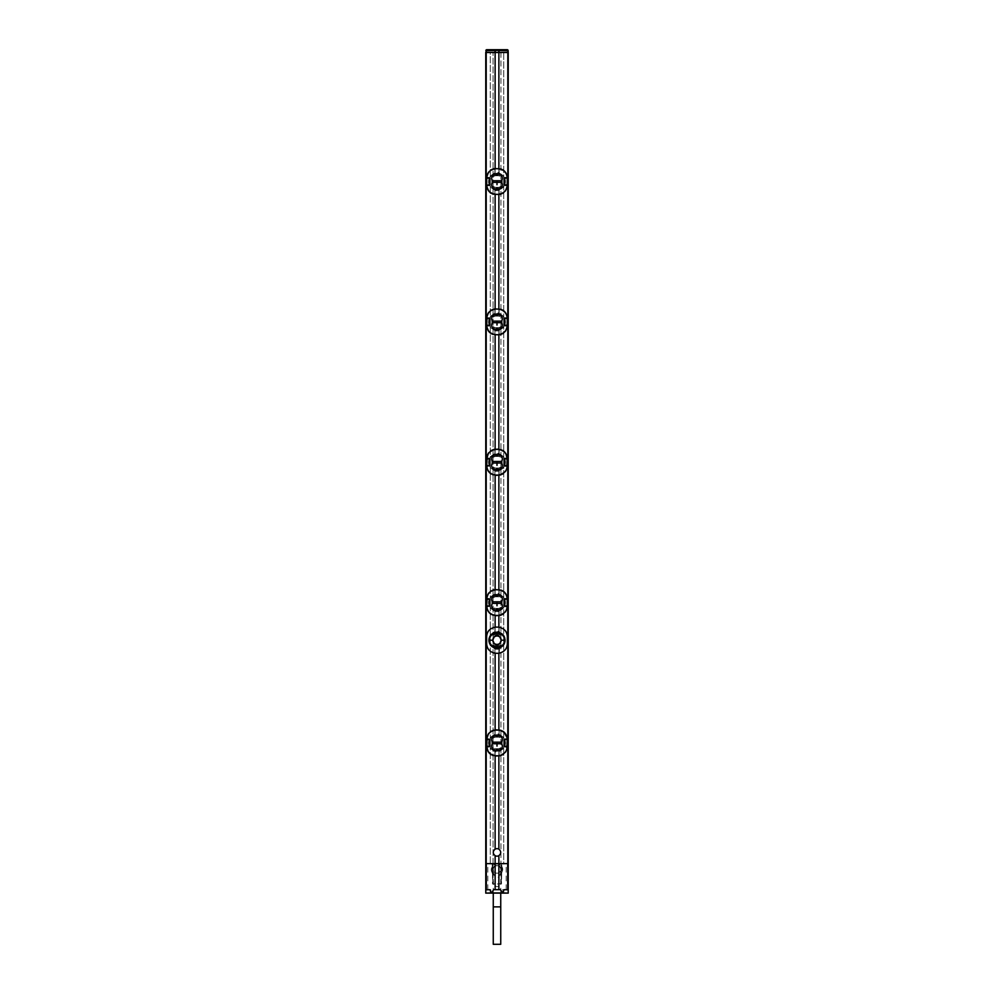 <?xml version="1.0" encoding="UTF-8"?>
<svg xmlns="http://www.w3.org/2000/svg" width="994" height="994" viewBox="0 0 994 994"><rect width="100%" height="100%" fill="white"/><g stroke="black" fill="none" stroke-linecap="round" stroke-linejoin="round"><path stroke-width="0.75" stroke-dasharray="4.97 3.73" d="M485.768 52.508L485.768 863.649L493.074 863.649L493.074 52.508L493.074 863.649L490.266 863.649L490.266 52.508L493.074 52.508L485.768 52.508M503.734 52.508L490.266 52.508L490.266 863.649L503.734 863.649L503.734 52.508L508.232 52.508L508.232 863.649L500.926 863.649L503.734 863.649L503.734 52.508M503.772 52.508L490.228 52.508L503.772 52.384M491.396 863.699L503.995 863.649M491.396 863.649L492.154 863.649L492.974 884.225L501.498 883.765L501.846 863.699L502.629 863.649L501.846 863.649L502.604 863.649M500.181 863.649L493.26 863.649L501.846 863.649L501.498 883.765L492.974 884.225M495.124 615.646L494.85 615.597C489.682 614.267 486.973 611.173 486.725 606.328L486.725 598.848C486.961 594.014 489.669 590.933 494.85 589.591L499.15 589.579C504.318 590.921 507.027 594.002 507.275 598.848L507.275 606.328C507.039 611.161 504.331 614.255 499.15 615.597L494.9 615.609M499.833 610.328A8.238 8.238 0 0 1 494.167 610.328L494.428 609.397A7.281 7.281 0 0 0 499.572 609.397L499.895 610.304L499.075 610.564A8.238 8.238 0 0 1 494.925 610.564L494.9 615.41C489.918 614.118 487.296 611.099 487.048 606.328L487.048 598.848C487.284 594.101 489.905 591.07 494.9 589.765L498.876 589.74L498.876 593.716L502.852 596.537C506.331 600.575 506.331 604.613 502.852 608.651L498.876 611.472A9.07 9.07 0 0 1 495.124 611.472L495.124 615.435L496.068 615.696M495.124 611.472L491.148 608.651C487.669 604.613 487.669 600.562 491.148 596.537L495.124 593.716A9.07 9.07 0 0 1 498.876 593.716M495.124 589.541L495.124 593.716M495.124 475.294L494.85 475.244C489.682 473.914 486.973 470.821 486.725 465.987L486.725 458.495C486.961 453.662 489.669 450.58 494.85 449.238L499.15 449.238C504.318 450.568 507.027 453.649 507.275 458.495L507.275 465.987C507.039 470.821 504.331 473.902 499.15 475.244L494.9 475.256M499.833 469.976A8.238 8.238 0 0 1 494.167 469.976L494.428 469.044A7.281 7.281 0 0 0 499.572 469.044L499.895 469.951L499.075 470.212A8.238 8.238 0 0 1 494.925 470.212L494.9 475.057C489.918 473.765 487.296 470.746 487.048 465.987L487.048 458.495C487.284 453.749 489.905 450.717 494.9 449.425L498.876 449.387L498.876 453.363L502.852 456.184C506.331 460.222 506.331 464.26 502.852 468.298L498.876 471.119A9.07 9.07 0 0 1 495.124 471.119L495.124 475.095L496.068 475.343M495.124 471.119L491.148 468.298C487.669 464.26 487.669 460.222 491.148 456.184L495.124 453.363A9.07 9.07 0 0 1 498.876 453.363M495.124 449.189L495.124 453.363M495.124 334.941L494.85 334.891C489.682 333.562 486.973 330.468 486.725 325.634L486.725 318.142C486.961 313.309 489.669 310.227 494.85 308.885L499.15 308.885C504.318 310.215 507.027 313.309 507.275 318.142L507.275 325.634C507.039 330.468 504.331 333.549 499.15 334.891L494.9 334.903M499.833 329.623A8.238 8.238 0 0 1 494.167 329.623L494.428 328.691A7.281 7.281 0 0 0 499.572 328.691L499.895 329.598L499.075 329.859A8.238 8.238 0 0 1 494.925 329.859L494.9 334.705C489.918 333.412 487.296 330.393 487.048 325.634L487.048 318.142C487.284 313.396 489.905 310.364 494.9 309.072L498.876 309.035L498.876 313.011L502.852 315.831C506.331 319.869 506.331 323.907 502.852 327.945L498.876 330.766A9.07 9.07 0 0 1 495.124 330.766L495.124 334.742L496.068 334.99M495.124 330.766L491.148 327.945C487.669 323.907 487.669 319.869 491.148 315.831L495.124 313.011A9.07 9.07 0 0 1 498.876 313.011M495.124 308.836L495.124 313.011M495.124 194.588L494.85 194.538C489.682 193.209 486.973 190.127 486.725 185.282L486.725 177.789C486.961 172.956 489.669 169.875 494.85 168.533L499.15 168.533C504.318 169.862 507.027 172.956 507.275 177.789L507.275 185.282C507.039 190.115 504.331 193.196 499.15 194.538L494.9 194.551M499.833 189.27A8.238 8.238 0 0 1 494.167 189.27L494.428 188.338A7.281 7.281 0 0 0 499.572 188.338L499.895 189.245L499.075 189.506A8.238 8.238 0 0 1 494.925 189.506L494.9 194.352C489.918 193.06 487.296 190.04 487.048 185.282L487.048 177.789C487.284 173.043 489.905 170.011 494.9 168.719L498.876 168.682L498.876 172.658L502.852 175.478C506.331 179.516 506.331 183.555 502.852 187.593L498.876 190.413A9.07 9.07 0 0 1 495.124 190.413L495.124 194.389L496.068 194.638M495.124 190.413L491.148 187.593C487.669 183.555 487.669 179.516 491.148 175.478L495.124 172.658A9.07 9.07 0 0 1 498.876 172.658M495.124 168.483L495.124 172.658M495.124 755.999L494.9 755.763C489.918 754.471 487.296 751.439 487.048 746.68L487.048 739.201C487.284 734.442 489.905 731.422 494.9 730.118L499.15 729.931C504.318 731.273 507.027 734.355 507.275 739.201L507.275 746.68C507.039 751.514 504.331 754.608 499.15 755.949L494.85 755.949C489.682 754.62 486.973 751.526 486.725 746.68L486.725 739.201C486.961 734.367 489.669 731.273 494.85 729.931M494.167 735.212A8.238 8.238 0 0 1 499.833 735.212L499.572 736.144A7.281 7.281 0 0 0 494.428 736.144L494.9 730.118L498.876 730.093L498.876 734.057L502.852 736.877C506.331 740.928 506.331 744.966 502.852 749.004L498.876 751.824A9.07 9.07 0 0 1 495.124 751.824L495.124 755.788L496.068 756.036M495.124 751.824L491.148 749.004C487.669 744.953 487.669 740.915 491.148 736.877L495.124 734.057A9.07 9.07 0 0 1 498.876 734.057M495.124 729.894L495.124 734.057M498.876 627.152L498.876 631.327L502.852 634.147C506.331 638.185 506.331 642.223 502.852 646.262L498.876 649.082A9.07 9.07 0 0 1 495.124 649.082L495.124 653.257M495.124 649.082L491.148 646.262C487.669 642.223 487.669 638.185 491.148 634.147L495.124 631.327A9.07 9.07 0 0 1 498.876 631.327M495.124 627.152L495.124 631.327M499.833 632.47L499.323 633.377A7.206 7.206 0 0 0 494.677 633.377L495.037 634.458L494.677 633.377L494.093 633.75L494.093 632.507L494.925 632.234A8.238 8.238 0 0 1 499.075 632.234L499.833 632.47A8.238 8.238 0 0 0 494.167 632.47L494.416 633.414A7.269 7.269 0 0 1 499.584 633.414L498.963 634.458L499.323 633.414A7.182 7.182 0 0 0 494.677 633.414L493.074 634.744L493.459 635.34A6.014 6.014 0 0 1 500.541 635.34L501.572 633.451L500.926 634.744L499.82 634.147L499.907 632.507M498.876 649.082L498.876 653.257M498.876 751.824L498.876 755.788L496.118 755.838M499.1 189.494L499.1 194.352C504.095 193.06 506.716 190.028 506.952 185.282L506.952 177.789C506.704 173.031 504.082 170.011 499.1 168.719L498.876 168.483M498.876 190.413L498.876 194.389L496.118 194.426M499.1 329.846L499.1 334.705C504.095 333.412 506.716 330.381 506.952 325.634L506.952 318.142C506.704 313.383 504.082 310.364 499.1 309.072L498.876 308.836M498.876 330.766L498.876 334.742L496.118 334.779M499.1 470.199L499.1 475.057C504.095 473.765 506.716 470.734 506.952 465.987L506.952 458.495C506.704 453.736 504.082 450.717 499.1 449.425L498.876 449.189M498.876 471.119L498.876 475.095L496.118 475.132M499.1 610.552L499.1 615.41C504.095 614.106 506.716 611.086 506.952 606.328L506.952 598.848C506.704 594.089 504.082 591.057 499.1 589.765L498.876 589.541M498.876 611.472L498.876 615.435L496.118 615.485M499.1 653.232L499.82 646.274L500.926 645.665L501.51 647.082C506.443 642.497 506.443 637.912 501.51 633.327M500.926 645.665L500.491 645.168L499.82 646.274M500.926 645.417L501.572 646.957A8.163 8.163 0 0 0 504.48 643.453L504.48 643.379M504.48 637.452L504.48 636.346A8.424 8.424 0 0 0 489.52 636.346A8.424 8.424 0 0 0 497 648.622A8.424 8.424 0 0 0 504.48 644.062L504.48 643.453M493.074 634.744L492.428 633.451A8.163 8.163 0 0 0 489.52 636.955L489.52 643.453A8.163 8.163 0 0 0 492.428 646.957L493.074 645.665L494.18 646.274L494.167 647.939A8.238 8.238 0 0 0 499.833 647.939L499.584 646.995A7.269 7.269 0 0 1 494.416 646.995L494.093 646.659M500.988 645.292L500.541 645.069A6.014 6.014 0 0 1 493.459 645.069L492.428 646.957M494.167 647.939L494.416 646.995M491.148 646.262A8.424 8.424 0 0 0 502.852 646.262M502.852 634.147A8.424 8.424 0 0 0 491.148 634.147M504.48 636.955A8.163 8.163 0 0 0 501.572 633.451M493.012 635.116L492.428 633.451M504.48 644.062A8.424 8.424 0 0 0 504.48 636.346L504.48 644.062M504.48 637.03L504.815 637.949M499.622 634.719L499.634 633.538L499.622 634.719L500.926 634.744M499.212 634.545L498.963 634.458A6.076 6.076 0 0 0 495.037 634.458L493.459 635.34M494.788 634.545L494.416 633.414M499.1 648.163L499.075 648.175A8.238 8.238 0 0 1 494.925 648.175L494.093 647.914M494.18 646.274L494.677 647.032A7.206 7.206 0 0 0 499.323 647.032L499.584 646.995M493.459 645.069L495.037 645.951A6.076 6.076 0 0 0 498.963 645.951L499.833 647.169M494.788 645.864L494.677 646.995A7.182 7.182 0 0 0 499.323 646.995L499.808 646.237M489.52 643.379L489.185 642.459M492.49 633.327C487.557 637.912 487.557 642.497 492.49 647.082M494.378 634.719L494.093 633.75M494.677 647.032L495.037 645.951L494.677 647.032M489.52 642.36L489.52 637.452M494.9 734.976L494.925 734.976A8.238 8.238 0 0 1 499.075 734.976L499.895 735.237L499.684 737.175L494.316 737.175L494.105 735.237M502.852 736.877A8.424 8.424 0 0 0 491.148 736.877M491.148 749.004A8.424 8.424 0 0 0 504.48 739.089A8.424 8.424 0 0 0 489.52 739.089A8.424 8.424 0 0 0 502.852 749.004M489.52 739.461A8.263 8.263 0 0 1 492.415 736.069L493.297 738.207A6.014 6.014 0 0 1 500.703 738.207L501.585 736.069A8.263 8.263 0 0 1 504.48 739.461L504.48 746.432A8.263 8.263 0 0 1 501.585 749.811L500.703 747.687A6.014 6.014 0 0 1 493.297 747.687L493.136 749.836L492.415 749.811A8.263 8.263 0 0 1 489.52 746.432L489.52 746.37A8.238 8.238 0 0 1 489.52 739.511L489.52 746.432M504.48 743.76L504.48 746.432M504.48 743.698L504.679 742.12L504.679 743.76M504.48 739.461L504.48 742.12M492.999 749.501L492.999 747.823M494.428 749.749A7.281 7.281 0 0 0 499.572 749.749L499.833 750.669A8.238 8.238 0 0 1 494.167 750.669L494.105 749.414L494.925 750.917A8.238 8.238 0 0 0 499.075 750.917L499.15 755.949M489.52 739.511L489.52 742.195M489.52 746.37L489.52 743.698M501.2 749.973L501.51 749.923C506.567 745.276 506.567 740.617 501.51 735.958M504.48 739.511A8.238 8.238 0 0 1 504.48 746.37M504.604 743.698L504.48 742.195M501.001 747.823L500.641 747.811C498.218 749.439 495.795 749.439 493.359 747.811L493.136 749.836M500.703 747.687L500.715 747.886C498.242 749.538 495.77 749.538 493.285 747.886L493.136 747.96M492.8 735.908L492.49 735.958C487.433 740.617 487.433 745.276 492.49 749.923M489.52 743.76L489.52 742.12M492.999 738.057L493.359 738.07C495.782 736.455 498.205 736.455 500.641 738.07L501.001 736.38M493.297 738.207L493.285 737.995C495.757 736.355 498.23 736.355 500.715 737.995L500.864 736.045M499.572 749.749L494.366 749.662L494.316 748.706L494.105 749.414M494.316 748.706L499.684 748.706L499.895 750.644L499.1 750.905M499.075 734.976L499.1 730.118C504.082 731.41 506.704 734.442 506.952 739.201L506.952 746.68C506.716 751.439 504.095 754.458 499.1 755.763L499.075 750.917M493.136 736.045L493.285 737.995M500.864 749.836L500.715 747.886M494.9 750.905L494.85 755.949M494.925 734.976L494.9 729.931M494.428 736.144L494.316 737.175M499.684 737.175L499.634 736.219L494.105 736.479M499.1 734.976L499.15 729.931M499.833 749.923L499.684 748.706M494.925 750.917L494.9 755.962M501.846 742.158L492.154 742.158M501.846 743.723L492.154 743.723M494.763 855.412A3.74 3.74 0 0 0 499.236 855.412M499.236 849.41A3.74 3.74 0 0 0 494.763 849.41M504.48 638.049L504.48 642.956M494.925 610.564L494.85 615.597M494.9 610.552L494.167 610.328M489.52 601.768L489.52 599.109A8.263 8.263 0 0 1 492.415 595.717L493.297 597.854A6.014 6.014 0 0 1 500.703 597.854L501.585 595.717A8.263 8.263 0 0 1 504.48 599.109L504.48 598.736A8.424 8.424 0 0 0 489.52 598.736L489.52 606.452A8.424 8.424 0 0 0 504.48 606.452L504.48 606.079A8.263 8.263 0 0 1 501.585 609.459L500.703 607.334A6.014 6.014 0 0 1 493.297 607.334L493.136 609.484L492.415 609.459A8.263 8.263 0 0 1 489.52 606.079L489.52 606.017A8.238 8.238 0 0 1 489.52 599.158L489.52 598.736A8.424 8.424 0 0 0 489.52 606.452L489.52 606.079M492.999 609.148L492.999 607.483M491.148 608.651A8.424 8.424 0 0 0 502.852 608.651M502.852 596.537A8.424 8.424 0 0 0 491.148 596.537M489.52 606.017L489.52 601.842M499.572 595.791A7.281 7.281 0 0 0 494.428 595.791L494.167 594.859A8.238 8.238 0 0 1 499.833 594.859L499.895 596.127L499.075 594.623A8.238 8.238 0 0 0 494.925 594.623L494.85 589.591M504.48 606.452A8.424 8.424 0 0 0 504.48 598.736L504.48 606.452M504.48 603.408L504.48 606.079M504.48 603.346L504.679 601.768L504.679 603.408M504.48 606.017A8.238 8.238 0 0 0 504.48 599.158L504.48 601.768M501.2 609.62L501.51 609.583C506.567 604.924 506.567 600.264 501.51 595.605M504.604 603.346L504.48 601.842M501.001 607.483L500.641 607.458C498.218 609.086 495.795 609.086 493.359 607.458L493.136 609.484M500.703 607.334L500.715 607.533C498.242 609.185 495.77 609.185 493.285 607.533L493.136 607.607M492.8 595.555L492.49 595.605C487.433 600.264 487.433 604.924 492.49 609.583M489.52 603.408L489.321 601.768M489.396 601.842L489.52 603.346M492.999 597.705L493.359 597.729C495.782 596.102 498.205 596.102 500.641 597.729L501.001 596.04M493.297 597.854L493.285 597.655C495.757 596.002 498.23 596.002 500.715 597.655L500.864 595.692M494.428 609.397L494.105 610.304M494.316 608.353L499.684 608.353L499.895 610.304M494.428 595.791L499.634 595.866L499.684 596.822L499.895 596.127M499.684 596.822L494.316 596.822L494.105 594.884L494.9 594.623M493.136 595.692L493.285 597.655M500.864 609.484L500.715 607.533M494.925 594.623L494.9 589.579M494.167 595.617L494.316 596.822M499.075 594.623L499.1 589.579M499.1 594.623L499.15 589.579M499.075 610.564L499.15 615.597M501.846 601.805L492.154 601.805M501.846 603.37L492.154 603.37M494.925 470.212L494.85 475.244M494.9 470.199L494.167 469.976M489.52 458.756A8.263 8.263 0 0 1 492.415 455.376L493.297 457.501A6.014 6.014 0 0 1 500.703 457.501L501.585 455.376A8.263 8.263 0 0 1 504.48 458.756L504.48 458.383A8.424 8.424 0 0 0 489.52 458.383L489.52 466.099A8.424 8.424 0 0 0 504.48 466.099L504.48 465.726A8.263 8.263 0 0 1 501.585 469.106L500.703 466.981A6.014 6.014 0 0 1 493.297 466.981L493.136 469.131L492.415 469.106A8.263 8.263 0 0 1 489.52 465.726L489.52 465.664A8.238 8.238 0 0 1 489.52 458.806L489.52 458.383A8.424 8.424 0 0 0 489.52 466.099L489.52 465.726M492.999 468.795L492.999 467.13M491.148 468.298A8.424 8.424 0 0 0 502.852 468.298M502.852 456.184A8.424 8.424 0 0 0 491.148 456.184M489.52 458.806L489.52 461.489M489.52 465.664L489.52 462.993M499.572 455.438A7.281 7.281 0 0 0 494.428 455.438L494.167 454.507A8.238 8.238 0 0 1 499.833 454.507L499.895 455.774L499.075 454.27A8.238 8.238 0 0 0 494.925 454.27L494.85 449.238M504.48 466.099A8.424 8.424 0 0 0 504.48 458.383L504.48 466.099M504.48 463.067L504.48 465.726M504.48 462.993L504.679 461.415L504.679 463.067M504.48 458.756L504.48 461.415M501.2 469.267L501.51 469.23C506.567 464.571 506.567 459.911 501.51 455.252M504.48 458.806A8.238 8.238 0 0 1 504.48 465.664M504.604 462.993L504.48 461.489M501.001 467.13L500.641 467.105C498.218 468.733 495.795 468.733 493.359 467.105L493.136 469.131M500.703 466.981L500.715 467.18C498.242 468.833 495.77 468.833 493.285 467.18L493.136 467.255M492.8 455.202L492.49 455.252C487.433 459.911 487.433 464.571 492.49 469.23M489.52 463.067L489.52 461.415M492.999 457.352L493.359 457.377C495.782 455.749 498.205 455.749 500.641 457.377L501.001 455.687M493.297 457.501L493.285 457.302C495.757 455.65 498.23 455.65 500.715 457.302L500.864 455.351M494.428 469.044L494.105 469.951M494.316 468L499.684 468L499.895 469.951M494.428 455.438L499.634 455.513L499.684 456.482L499.895 455.774M499.684 456.482L494.316 456.482L494.105 454.531L494.9 454.283M493.136 455.351L493.285 457.302M500.864 469.131L500.715 467.18M494.925 454.27L494.9 449.226M494.167 455.264L494.316 456.482M499.075 454.27L499.1 449.226M499.1 454.283L499.15 449.238M499.075 470.212L499.15 475.244M501.846 461.452L492.154 461.452M501.846 463.018L492.154 463.018M494.925 329.859L494.85 334.891M494.9 329.846L494.167 329.623M489.52 318.403A8.263 8.263 0 0 1 492.415 315.023L493.297 317.148A6.014 6.014 0 0 1 500.703 317.148L501.585 315.023A8.263 8.263 0 0 1 504.48 318.403L504.48 318.03A8.424 8.424 0 0 0 489.52 318.03L489.52 325.746A8.424 8.424 0 0 0 504.48 325.746L504.48 325.373A8.263 8.263 0 0 1 501.585 328.753L500.703 326.628A6.014 6.014 0 0 1 493.297 326.628L493.136 328.778L492.415 328.753A8.263 8.263 0 0 1 489.52 325.373L489.52 325.324A8.238 8.238 0 0 1 489.52 318.453L489.52 318.03A8.424 8.424 0 0 0 489.52 325.746L489.52 322.64M492.999 328.442L492.999 326.777M491.148 327.945A8.424 8.424 0 0 0 502.852 327.945M502.852 315.831A8.424 8.424 0 0 0 491.148 315.831M489.52 318.453L489.52 321.137M499.572 315.086A7.281 7.281 0 0 0 494.428 315.086L494.167 314.154A8.238 8.238 0 0 1 499.833 314.154L499.895 315.421L499.075 313.918A8.238 8.238 0 0 0 494.925 313.918L494.85 308.885M504.48 325.746A8.424 8.424 0 0 0 504.48 318.03L504.48 325.746M504.48 318.403L504.48 318.453A8.238 8.238 0 0 1 504.48 325.324L504.48 322.715M504.48 318.453L504.48 321.062M501.2 328.915L501.51 328.877C506.567 324.218 506.567 319.559 501.51 314.899M504.48 322.64L504.48 321.137M501.001 326.777L500.641 326.753C498.218 328.38 495.795 328.38 493.359 326.753L493.136 328.778M500.703 326.628L500.715 326.827C498.242 328.48 495.77 328.48 493.285 326.827L493.136 326.902M492.8 314.849L492.49 314.899C487.433 319.559 487.433 324.218 492.49 328.877M489.52 322.715L489.52 321.062M492.999 316.999L493.359 317.024C495.782 315.396 498.205 315.396 500.641 317.024L501.001 315.334M493.297 317.148L493.285 316.949C495.757 315.297 498.23 315.297 500.715 316.949L500.864 314.999M494.428 328.691L494.105 329.598M494.316 327.647L499.684 327.647L499.895 329.598M494.428 315.086L499.634 315.16L499.684 316.129L499.895 315.421M499.684 316.129L494.316 316.129L494.105 314.179L494.9 313.93M493.136 314.999L493.285 316.949M500.864 328.778L500.715 326.827M494.925 313.918L494.9 308.873M494.167 314.912L494.316 316.129M499.075 313.918L499.1 308.873M499.1 313.93L499.15 308.885M499.075 329.859L499.15 334.891M501.846 321.112L492.154 321.112M501.846 322.665L492.154 322.665M494.925 189.506L494.85 194.538M494.9 189.494L494.167 189.27M489.52 178.05A8.263 8.263 0 0 1 492.415 174.671L493.297 176.795A6.014 6.014 0 0 1 500.703 176.795L501.585 174.671A8.263 8.263 0 0 1 504.48 178.05L504.48 177.677A8.424 8.424 0 0 0 489.52 177.677L489.52 185.393A8.424 8.424 0 0 0 504.48 185.393L504.48 185.021A8.263 8.263 0 0 1 501.585 188.4L500.703 186.276A6.014 6.014 0 0 1 493.297 186.276L493.136 188.425L492.415 188.4A8.263 8.263 0 0 1 489.52 185.021L489.52 184.971A8.238 8.238 0 0 1 489.52 178.112L489.52 177.677A8.424 8.424 0 0 0 489.52 185.393L489.52 185.021M492.999 188.09L492.999 186.425M491.148 187.593A8.424 8.424 0 0 0 502.852 187.593M502.852 175.478A8.424 8.424 0 0 0 491.148 175.478M489.52 178.112L489.52 180.784M489.52 184.971L489.52 182.287M499.572 174.733A7.281 7.281 0 0 0 494.428 174.733L494.167 173.801A8.238 8.238 0 0 1 499.833 173.801L499.895 175.068L499.075 173.565A8.238 8.238 0 0 0 494.925 173.565L494.85 168.533M504.48 185.393A8.424 8.424 0 0 0 504.48 177.677L504.48 185.393M504.48 182.362L504.48 185.021M504.48 182.287L504.679 180.709L504.679 182.362M504.48 178.05L504.48 180.709M501.2 188.574L501.51 188.525C506.567 183.865 506.567 179.206 501.51 174.546M504.48 178.112A8.238 8.238 0 0 1 504.48 184.971M504.604 182.287L504.48 180.784M501.001 186.425L500.641 186.4C498.218 188.028 495.795 188.028 493.359 186.4L493.136 188.425M500.703 186.276L500.715 186.474C498.242 188.127 495.77 188.127 493.285 186.474L493.136 186.549M492.8 174.509L492.49 174.546C487.433 179.206 487.433 183.865 492.49 188.525M489.52 182.362L489.52 180.709M492.999 176.646L493.359 176.671C495.782 175.043 498.205 175.043 500.641 176.671L501.001 174.981M493.297 176.795L493.285 176.597C495.757 174.944 498.23 174.944 500.715 176.597L500.864 174.646M494.428 188.338L494.105 189.245M494.316 187.294L499.684 187.294L499.895 189.245M494.428 174.733L499.634 174.807L499.684 175.776L499.895 175.068M499.684 175.776L494.316 175.776L494.105 173.826L494.9 173.577M493.136 174.646L493.285 176.597M500.864 188.425L500.715 186.474M494.925 173.565L494.9 168.52M494.167 174.559L494.316 175.776M499.075 173.565L499.1 168.52M499.1 173.577L499.15 168.533M499.075 189.506L499.15 194.538M501.672 180.746L492.328 180.746M501.846 182.324L492.154 182.324M499.572 188.338L494.117 188.438M499.833 188.512L499.684 187.294M499.572 328.691L494.117 328.79M499.833 328.865L499.684 327.647M499.572 469.044L494.117 469.143M499.833 469.218L499.684 468M499.572 609.397L494.117 609.496M499.833 609.571L499.684 608.353M500.926 52.508L500.926 863.649L500.926 52.508M497 848.677A3.74 3.74 0 0 0 493.26 852.417A3.74 3.74 0 0 0 497 856.157A3.74 3.74 0 0 0 500.74 852.417A3.74 3.74 0 0 0 497 848.677A3.74 3.74 0 0 0 493.26 852.417A3.74 3.74 0 0 0 497 856.157A3.74 3.74 0 0 0 500.74 852.417A3.74 3.74 0 0 0 497 848.677M503.995 863.711L502.604 863.699M500.181 863.711L492.527 863.699L492.502 883.765M492.316 873.391L492.527 863.699M508.195 889.804L485.942 889.68L485.78 893.109L508.22 893.109L508.195 889.804L490.787 889.655L491.198 892.947M485.805 889.804L490.787 889.655M502.802 892.947L503.212 889.655M493.533 872.62L492.825 871.055L492.776 879.963L492.266 872.831A5.703 5.703 0 0 1 500.765 865.352A5.703 5.703 0 0 1 501.734 872.831L500.939 873.639L500.467 872.62C506.592 863.326 487.408 863.326 493.533 872.62L493.061 873.552A5.566 5.566 0 0 1 493.074 865.699A5.566 5.566 0 0 1 500.926 865.699A5.566 5.566 0 0 1 500.939 873.552M492.614 863.687L492.974 883.765L501.498 883.765L501.138 870.93L500.467 873.44L501.162 871.129L501.224 879.963C498.404 888.996 495.596 888.996 492.776 879.963M493.024 871.328L492.266 870.645M501.138 870.93L501.237 870.57C502.852 863.848 491.148 863.848 492.763 870.57L492.862 870.93M501.224 872.657L501.187 871.055M493.049 871.974L493.148 872.595C495.72 879.516 498.28 879.516 500.852 872.595L500.976 871.328M500.951 871.974L501.224 879.963M501.026 884.225L501.684 873.391L500.852 872.595M501.734 870.645L501.473 863.699M493.061 873.552L492.266 872.819L493.533 873.44L493.397 872.297M501.734 872.819L500.603 873.403L500.603 872.297M493.533 873.353L493.533 872.508M492.266 872.819L492.813 871.055M508.046 52.309L485.954 52.309L485.867 50.582L486.811 49.7L485.954 50.582L508.046 50.582L508.046 52.309L508.133 50.582L507.188 49.7L508.133 50.582M485.867 50.582L486.811 49.7L485.867 50.582L486.811 49.7L485.867 50.582L486.811 49.7L485.867 50.582L486.811 49.7L485.867 50.582L485.954 52.309M498.739 49.7L495.26 49.7M500.74 944.3L493.26 944.3M497 865.699A3.74 3.74 0 0 0 493.26 869.452A3.74 3.74 0 0 0 497 873.192A3.74 3.74 0 0 0 500.74 869.452A3.74 3.74 0 0 0 497 865.699A3.74 3.74 0 0 0 493.26 869.452A3.74 3.74 0 0 0 497 873.192A3.74 3.74 0 0 0 500.74 869.452A3.74 3.74 0 0 0 497 865.699M494.925 632.234L494.925 627.177M499.075 627.177L499.075 632.234M499.1 632.246L499.1 627.177M494.9 627.177L494.9 632.246M499.075 648.175L499.075 653.232M494.925 653.232L494.925 648.175M494.9 648.163L494.9 653.232M500.864 747.96L501.001 749.501M493.136 737.933L492.999 736.38M500.864 607.607L501.001 609.148M493.136 597.58L492.999 596.04M500.864 467.255L501.001 468.795M493.136 457.228L492.999 455.687M500.864 326.902L501.001 328.442M493.136 316.875L492.999 315.334M500.864 186.549L501.001 188.09M493.136 176.522L492.999 174.981M485.942 889.68L485.942 863.724M508.058 889.68L508.058 863.724M506.194 889.642L506.194 863.749M487.805 889.642L487.805 863.749M493.148 872.595L492.974 883.765L501.026 883.765L501.386 863.687M500.74 906.876L493.26 906.876M492.937 873.54L492.776 872.657M493.26 893.121L493.26 869.452M500.74 893.121L500.74 869.452"/><path stroke-width="1.49" d="M485.768 863.649L485.768 52.508L508.232 52.508L508.232 863.649L485.768 863.649L485.768 893.121L508.232 893.121L502.914 892.947L504.07 889.68L508.195 889.804L508.22 893.109L508.232 863.649L485.768 863.649M495.136 49.7L495 50.582L507.188 49.7L486.811 49.7L495.26 49.7L495.26 52.471L497 52.508L491.608 52.508L502.392 52.508L497.025 52.508L498.739 52.471L498.739 50.582L508.133 50.582L508.22 52.309L498.739 52.471M498.876 729.894L498.876 653.257A9.356 9.356 0 0 1 497.932 653.306L496.068 653.282L497.932 653.306C503.734 652.524 506.865 649.417 507.338 643.95L507.338 636.458C506.865 631.004 503.734 627.885 497.932 627.127L496.068 627.102A9.356 9.356 0 0 0 495.124 627.152L495.124 615.646M495.124 589.541L495.124 475.294M495.124 449.189L495.124 334.941M495.124 308.836L495.124 194.588M495.124 168.483L495.124 52.508M495.124 863.649L495.124 855.66C492.664 853.498 492.664 851.336 495.124 849.174L495.124 755.999M495.124 729.894L495.124 653.257A9.356 9.356 0 0 1 494.925 653.232L494.9 653.232C489.62 651.853 486.861 648.759 486.638 643.95L486.638 636.458C486.861 631.65 489.62 628.556 494.9 627.177L494.925 627.177A9.356 9.356 0 0 1 495.124 627.152M507.338 636.458L507.362 636.458C507.139 631.65 504.38 628.556 499.1 627.177L499.075 627.177A9.356 9.356 0 0 0 498.876 627.152L498.876 615.646M498.876 863.649L498.876 855.66C501.336 853.498 501.336 851.336 498.876 849.174L498.876 755.999M498.876 168.483L498.876 52.508M498.876 308.836L498.876 194.588M498.876 449.189L498.876 334.941M498.876 589.541L498.876 475.294M497.932 627.102A9.356 9.356 0 0 1 498.876 627.152M507.362 636.458L507.362 643.95C507.139 648.759 504.38 651.853 499.1 653.232L499.075 653.232A9.356 9.356 0 0 1 498.876 653.257M497.932 627.127L496.068 627.127C490.266 627.885 487.135 631.004 486.662 636.458L486.662 643.95C487.135 649.417 490.266 652.524 496.068 653.282A9.356 9.356 0 0 1 495.124 653.257M489.197 640.211C488.675 650.3 505.337 650.275 504.803 640.211C505.325 630.121 488.663 630.134 489.197 640.211L489.62 640.211C489.11 649.517 504.89 649.504 504.38 640.211C504.89 630.892 489.11 630.904 489.62 640.211L492.788 640.211L494.043 643.193A4.212 4.212 0 0 1 494.043 637.216L492.788 640.211M486.836 746.867L486.985 739.598L489.943 739.611L489.943 746.283L486.725 746.295L488.427 746.842M507.251 747.55L507.188 746.904C506.642 752.098 503.56 755.055 497.957 755.763L496.043 755.763C490.44 755.042 487.358 752.085 486.811 746.904L488.265 751.862L491.471 754.844L496.068 756.036L500.305 755.738L505.474 752.234L506.803 749.65L507.288 739.201L507.015 746.295L504.169 746.283L504.169 739.611L507.188 738.989C506.642 733.796 503.56 730.839 497.957 730.118L496.043 730.118C490.44 730.839 487.358 733.783 486.811 738.989L489.943 739.611M498.876 849.174A3.74 3.74 0 0 0 495.124 849.174M507.288 746.867L504.057 746.283L504.057 739.611L505.573 739.039M492.8 742.145L492.8 743.736L492.341 742.158C490.589 738.492 492.142 736.119 497 735.051C501.858 736.119 503.411 738.492 501.672 742.158L501.659 743.723C503.411 747.389 501.858 749.762 497 750.843C492.142 749.762 490.589 747.389 492.328 743.723L492.154 742.158L501.659 742.158L501.659 743.723L497 743.773L497 746.121M507.164 739.014L505.673 739.225M507.201 737.896L503.908 731.994L500.504 730.205L496.068 729.844L491.123 731.249L488.526 733.647L486.712 739.027L488.427 739.039M486.836 739.014L489.831 739.611L489.831 746.283L488.327 746.656M486.712 739.201L486.712 746.693M489.943 746.283L488.24 746.283M507.288 746.693L505.573 746.842M507.164 746.867L504.057 746.283M504.057 739.611L505.76 739.598M492.8 743.736L497 743.773L497 742.108M495.124 855.66A3.74 3.74 0 0 0 498.876 855.66M499.957 643.193L501.212 640.211L499.957 637.216A4.212 4.212 0 0 1 499.957 643.193A4.212 4.212 0 0 1 494.043 643.193C496.018 645.976 497.994 645.976 499.957 643.193M494.043 637.216A4.212 4.212 0 0 1 499.957 637.216C497.982 634.433 496.006 634.433 494.043 637.216M486.811 606.551L489.831 605.93L486.712 606.526L486.799 607.645L488.265 611.509L491.471 614.491L496.068 615.696L500.305 615.385L505.474 611.882L506.803 609.31L507.275 605.942L504.169 605.93L504.169 599.258L507.188 598.636C506.642 593.443 503.56 590.486 497.957 589.777L496.043 589.777C490.44 590.486 487.358 593.43 486.811 598.636L489.943 599.258L489.943 605.93L486.811 606.551C487.358 611.745 490.44 614.69 496.043 615.41L497.957 615.41C503.56 614.702 506.642 611.745 507.188 606.551L507.275 599.245L505.673 598.873L507.275 599.245L506.965 596.4L504.915 592.61L501.448 590.175L494.913 589.566L491.123 590.896L488.526 593.294L486.749 597.978L486.725 599.233L489.943 599.258M507.251 607.197L507.288 606.526L504.057 605.93L504.057 599.258L505.573 598.686M492.8 601.792L492.8 603.383L492.341 601.805C490.589 598.139 492.142 595.766 497 594.698C501.858 595.766 503.411 598.139 501.672 601.805L501.659 603.383C503.411 607.036 501.858 609.409 497 610.49C492.142 609.409 490.589 607.036 492.328 603.37L492.154 601.805L501.659 601.805L501.659 603.383L497 603.42L497 605.768M507.164 598.674L505.673 598.873M486.811 466.198L489.831 465.577L486.712 466.174L486.799 467.292L488.265 471.156L491.471 474.138L496.068 475.343L500.305 475.033L505.474 471.529L506.803 468.957L507.275 465.59L504.169 465.577L504.169 458.905L507.188 458.284C506.642 453.09 503.56 450.133 497.957 449.425L496.043 449.425C490.44 450.133 487.358 453.09 486.811 458.284L489.943 458.905L489.943 465.577L486.811 466.198C487.358 471.392 490.44 474.337 496.043 475.057L497.957 475.057C503.56 474.349 506.642 471.392 507.188 466.198L507.275 465.602M507.251 466.845L507.288 466.186L504.057 465.577L504.057 458.905L505.573 458.333M492.8 461.44L492.8 463.03L492.341 461.452C490.589 457.787 492.142 455.414 497 454.345C501.858 455.414 503.411 457.787 501.672 461.452L501.659 463.03C503.411 466.695 501.858 469.056 497 470.137C492.142 469.056 490.589 466.695 492.328 463.018L492.154 461.452L501.659 461.452L501.659 463.03L497 463.067L497 465.416M507.188 458.284L506.903 465.962L504.057 465.577M504.057 458.905L507.275 458.88L505.735 453.326L502.529 450.344L497.932 449.139L493.695 449.45L488.526 452.953L486.725 458.893L489.943 458.905M486.799 326.939L488.787 331.511L492.552 334.307L499.087 334.916L502.877 333.574L505.474 331.176L507.251 326.492L507.275 325.249L504.169 325.224L504.169 318.552L507.188 317.931C506.642 312.737 503.56 309.78 497.957 309.072L496.043 309.072C490.44 309.78 487.358 312.737 486.811 317.931L489.943 318.552L489.943 325.224L486.811 325.846C487.358 331.039 490.44 333.996 496.043 334.705L497.957 334.705C503.56 333.996 506.642 331.039 507.188 325.846L507.275 318.54L505.673 318.167L507.275 318.54L506.965 315.694L504.915 311.905L501.448 309.469L494.913 308.861L491.123 310.203L488.526 312.601L486.749 317.285L486.725 318.527L489.943 318.552M486.712 325.821L486.985 318.54L488.427 317.981M507.164 325.808L504.057 325.224L504.057 318.552L505.573 317.981M492.8 321.087L492.8 322.677L492.341 321.099C490.589 317.434 492.142 315.061 497 313.992C501.858 315.061 503.411 317.434 501.672 321.099L501.659 322.677C503.411 326.343 501.858 328.716 497 329.784C492.142 328.716 490.589 326.343 492.328 322.677L492.154 321.112L501.659 321.099L501.659 322.677L497 322.715L497 325.075M507.188 317.931L505.673 318.167M486.799 186.586L488.787 191.159L492.552 193.954L499.087 194.563L502.877 193.234L505.474 190.823L507.251 186.139L507.275 184.896L504.169 184.872L504.169 178.199L507.188 177.578C506.642 172.384 503.56 169.44 497.957 168.719L496.043 168.719C490.44 169.427 487.358 172.384 486.811 177.578L489.943 178.199L489.943 184.872L486.811 185.493C487.358 190.686 490.44 193.644 496.043 194.352L497.957 194.352C503.56 193.644 506.642 190.686 507.188 185.493L507.275 178.187L505.673 177.827L507.275 178.187L506.965 175.354L504.977 171.627L501.448 169.117L494.913 168.508L491.123 169.85L488.526 172.248L486.749 176.932L486.725 178.174L489.943 178.199M486.712 185.48L486.725 178.174L488.427 177.64M507.164 185.456L504.057 184.872L504.057 178.199L505.573 177.64M492.328 180.759C490.589 177.081 492.142 174.72 497 173.639C501.858 174.72 503.411 177.081 501.672 180.759M501.659 180.746L501.659 182.324C503.411 185.99 501.858 188.363 497 189.432C492.142 188.363 490.589 185.99 492.328 182.324L492.154 180.759L501.846 180.759L501.846 182.324L497 182.362L497 184.722M507.164 177.615L505.673 177.827M486.836 177.615L489.831 178.199L489.831 184.872L488.427 185.443M486.836 185.456L488.327 185.257M486.712 177.789L486.712 185.282M489.943 184.872L488.24 184.884M507.288 185.282L507.288 177.789M505.573 185.443L506.903 185.257L504.057 184.872M504.057 178.199L505.76 178.199M492.8 180.746L492.8 182.337L492.341 180.746M492.8 182.337L497 182.362L497 180.709M486.836 325.808L486.811 317.931M486.725 318.54L489.831 318.552L489.831 325.224L488.427 325.796M488.327 325.61L486.725 325.237M486.712 318.142L486.712 325.634M489.943 325.224L488.24 325.224M507.288 325.634L507.288 318.142M505.573 325.796L506.903 325.61L504.057 325.224M504.057 318.552L505.76 318.552M492.8 322.677L497 322.715L497 321.062M488.24 465.577L486.725 465.59L486.725 458.893L488.427 458.333M486.725 465.602L487.097 458.52L489.831 458.905L489.943 465.577M486.712 458.495L486.712 465.987M507.288 465.987L507.288 458.495M507.275 458.88L505.76 458.893M505.673 458.52L507.275 458.893L507.275 465.59L505.573 466.136M492.8 463.03L497 463.067L497 461.415M486.836 598.674L488.427 598.686M488.24 605.93L486.725 605.942L487.097 598.873L489.831 599.258L489.943 605.93M486.712 598.848L486.712 606.34M507.288 606.34L507.288 598.848M505.573 606.489L506.903 606.315L504.057 605.93M504.057 599.258L505.76 599.245M492.8 603.383L497 603.42L497 601.768M500.74 863.687L502.629 863.649M505.797 863.649L504.008 863.649M504.008 863.699L502.629 863.699M488.203 863.649L489.992 863.649M493.26 863.687L489.992 863.699M493.819 863.699L500.715 863.699M508.195 889.804L504.07 889.68M498.876 863.736L498.876 889.655L493.645 889.655L491.521 892.947L485.78 893.109L485.805 889.804L489.93 889.68L485.805 889.804M502.914 892.947L500.355 889.655L498.876 889.655M502.479 892.947L491.521 892.947M495.124 863.736L495.124 889.655M491.086 892.947L489.93 889.68M500.355 889.655L493.645 889.655M495.26 52.471L485.78 52.309L486.811 49.7A0.932 0.932 0 0 0 485.867 50.582L486.811 49.7M507.188 49.7L508.133 50.582A0.932 0.932 0 0 0 507.188 49.7A0.932 0.932 0 0 1 508.133 50.582M500.74 906.876L493.26 906.876L493.26 944.3L500.74 944.3L500.74 893.121M486.203 863.649L486.203 52.508M507.797 863.649L507.797 52.508M497.957 755.763L499.087 755.974M496.043 755.763L492.552 755.353M497.957 730.118L501.448 730.528M496.043 730.118L494.913 729.919M486.725 746.295L486.725 739.598M507.275 746.295L507.275 739.598M501.746 742.158L501.746 743.723M492.254 743.723L492.254 742.158M501.224 742.145L501.224 743.736M504.803 640.211L501.212 640.211M497.957 615.41L499.087 615.621M497.957 589.777L501.448 590.175M496.043 589.777L494.913 589.566M497.957 475.057L499.087 475.269M497.957 449.425L501.448 449.822M496.043 449.425L494.913 449.213M497.957 334.705L499.087 334.916M497.957 309.072L501.448 309.469M496.043 309.072L494.913 308.861M497.957 194.352L499.087 194.563M497.957 168.719L501.448 169.117M496.043 168.719L494.913 168.508M496.043 194.352L492.552 193.954M486.725 184.896L486.725 178.187M507.275 178.174L507.275 184.884M501.746 180.759L501.746 182.324M492.254 182.324L492.254 180.759M501.224 180.746L501.224 182.337M496.043 334.705L492.552 334.307M507.275 318.527L507.275 325.237M501.746 321.099L501.746 322.677M492.254 322.677L492.254 321.099M501.224 321.099L501.224 322.677M496.043 475.057L492.552 474.66M501.746 461.452L501.746 463.018M492.254 463.018L492.254 461.452M501.224 461.44L501.224 463.03M496.043 615.41L492.552 615M486.725 605.942L486.725 599.245M507.275 599.233L507.275 605.942M501.746 601.805L501.746 603.37M492.254 603.37L492.254 601.805M501.224 601.792L501.224 603.383M508.145 889.754L508.145 863.687M507.698 889.729L507.698 863.699M485.855 889.754L485.855 863.687M486.302 889.729L486.302 863.699M507.015 49.7A0.932 0.733 90 0 1 507.735 50.582L507.81 52.322M498.864 49.7L499.013 52.471M486.19 52.322L486.265 50.582L495 50.582L494.987 52.471M486.985 49.7A0.932 0.733 90 0 0 486.265 50.582L485.867 50.582M486.799 747.997L486.712 746.879M487.035 749.128L488.265 751.862M489.756 753.601L489.085 752.918M490.092 753.887L491.471 754.844M506.965 736.753L505.735 734.032M504.244 732.292L504.915 732.963M503.908 731.994L502.529 731.05M493.695 730.143L491.123 731.249M488.526 733.647L487.197 736.231M486.749 738.331L486.712 739.002M500.305 755.738L502.877 754.632M505.474 752.234L506.803 749.65M500.305 615.385L502.877 614.28M505.474 611.882L506.803 609.31M507.201 597.543L507.288 598.649M506.965 596.4L505.735 593.679M504.244 591.939L504.915 592.61M503.908 591.641L502.529 590.697M500.305 475.033L502.877 473.927M505.474 471.529L506.803 468.957M507.201 457.19L507.288 458.296M506.965 456.047L505.735 453.326M504.244 451.587L504.915 452.258M503.908 451.288L502.529 450.344M500.305 334.68L502.877 333.574M505.474 331.176L506.803 328.604M507.251 326.492L507.288 325.833M507.201 316.837L507.288 317.943M506.965 315.694L505.735 312.973M504.244 311.234L504.915 311.905M503.908 310.936L502.529 309.991M500.305 194.327L502.877 193.234M505.474 190.823L506.803 188.251M507.251 186.139L507.288 185.48M507.201 176.485L507.288 177.591M506.965 175.354L505.735 172.621M504.244 170.881L504.915 171.564M503.908 170.595L502.529 169.639M493.695 168.744L491.123 169.85M488.526 172.248L487.197 174.82M486.749 176.932L486.712 177.591M487.035 187.729L488.265 190.45M489.756 192.19L489.085 191.519M490.092 192.488L491.471 193.432M493.695 309.097L491.123 310.203M488.526 312.601L487.197 315.173M486.749 317.285L486.712 317.943M487.035 328.082L488.265 330.803M489.756 332.543L489.085 331.872M490.092 332.828L491.471 333.785M493.695 449.45L491.123 450.555M488.526 452.953L487.197 455.525M486.749 457.638L486.712 458.296M486.799 467.292L486.712 466.186M487.035 468.422L488.265 471.156M489.756 472.896L489.085 472.225M490.092 473.181L491.471 474.138M493.695 589.79L491.123 590.896M488.526 593.294L487.197 595.878M486.749 597.978L486.712 598.649M486.799 607.645L486.712 606.526M487.035 608.775L488.265 611.509M489.756 613.248L489.085 612.577M490.092 613.534L491.471 614.491M493.26 906.876L493.26 893.121"/></g></svg>
